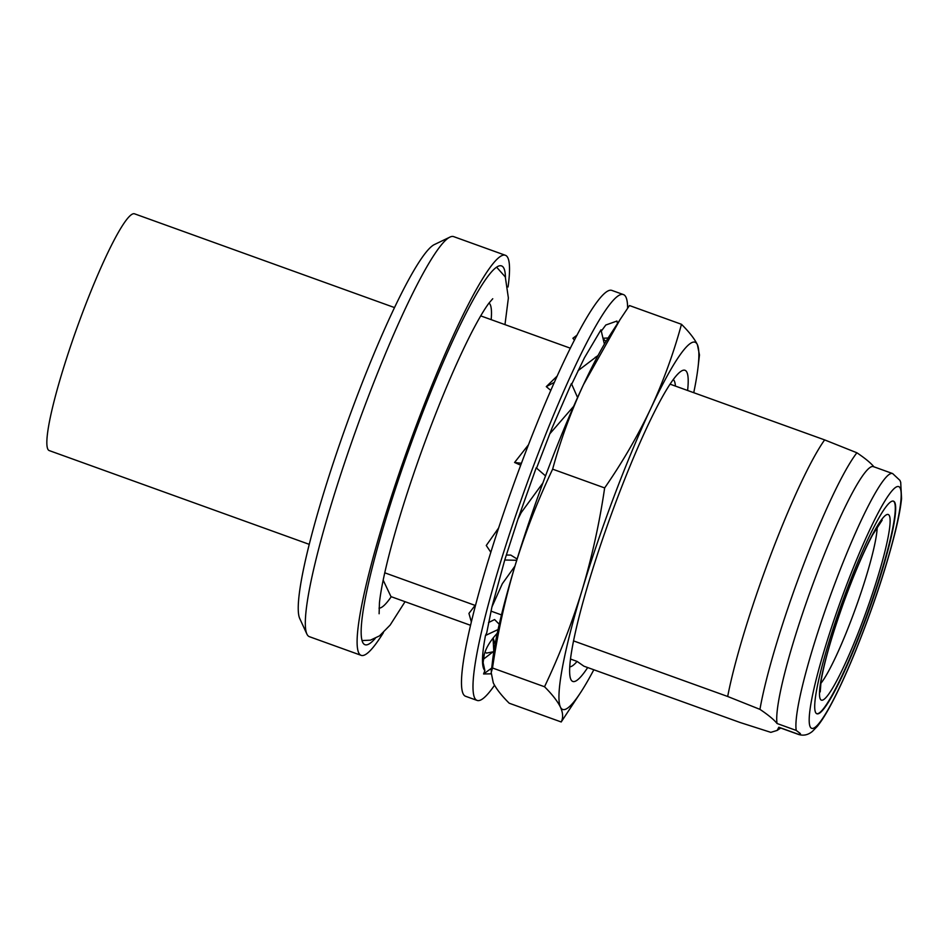 <?xml version="1.0" encoding="UTF-8"?>
<svg xmlns="http://www.w3.org/2000/svg" width="949" height="949" viewBox="0 0 949 949"><rect width="100%" height="100%" fill="white"/><g stroke="black" fill="none" stroke-linecap="round" stroke-linejoin="round"><path stroke-width="1.42" d="M494.536 685.249A215.708 26.667 -70.2 0 1 477.098 700.421A215.708 26.667 -70.2 0 1 474.583 697.812A215.708 26.667 -70.2 0 1 529.708 476.09A215.708 26.667 -70.2 0 1 623.446 294.581A215.708 26.667 -70.2 0 1 625.96 297.203A215.708 26.667 -70.2 0 1 627.621 308.235M623.446 294.581L611.939 290.441A215.708 26.667 109.8 0 0 518.201 471.938A215.708 26.667 109.8 0 0 463.076 693.66A215.708 26.667 109.8 0 0 465.591 696.281L477.098 700.421M549.613 434.049L573.659 406.326M577.573 397.536L571.417 383.562L552.033 428.058L536.565 468.118M520.704 465.2L514.583 462.471L528.498 444.761M514.583 462.471L521.416 463.278M578.012 370.715L598.048 355.484M604.394 344.155L600.978 329.837L584.465 357.737L571.713 384.191M550.823 390.454L546.292 386.634L557.253 375.982M546.292 386.634L554.394 382.34M603.066 338.247L608.131 337.986M617.491 323.573L616.945 321.047L605.818 325.009L601.31 331.106M603.256 339.03L606.055 341.367M574.477 340.145L572.899 338.271L577.111 335.08M493.041 638.072L493.8 651.678M491.724 668.049L483.587 673.968L484.88 670.575C481.499 667.301 481.701 655.593 485.485 635.474L486.73 632.829L491.938 606.921L504.738 560.017L517.988 519.067L536.197 467.81L545.533 475.912M491.108 673.837L483.587 673.968M495.081 644.264L493.136 637.965M485.069 652.058L486.446 653.102L493.812 651.69M483.266 659.33L493.587 651.417M483.053 663.102L484.239 654.656C485.841 648.428 489.637 641.892 495.639 635.035L497.264 633.232M498.059 629.543L485.485 635.474M484.88 670.575L483.041 662.331M488.533 622.58L494.595 619.555L499.233 624.264M491.938 606.921L502.294 583.777L514.951 566.09M516.719 560.278L504.738 560.017M471.309 621.809L468.936 613.41L475.615 604.738M506.719 555.046L510.764 555.082L517.11 559.02M517.988 519.067L521.215 512.602L542.923 482.946M490.799 552.235L486.268 545.485L498.557 528.071M604.655 487.928C622.342 462.412 637.669 436.054 650.623 408.841A195.162 24.128 109.8 0 0 614.442 495.366A195.162 24.128 109.8 0 0 582.14 590.064C592.022 556.873 599.519 522.828 604.655 487.928L552.638 469.162C537.727 500.538 525.188 532.769 515.022 565.853C505.141 599.044 497.632 633.102 492.507 668.001L491.202 672.568L493.29 682.889C496.22 688.808 501.523 695.581 509.198 703.209L561.215 721.975C563.315 717.859 563.054 712.901 560.42 707.088C557.478 701.157 552.176 694.371 544.524 686.756L492.507 668.001M573.504 640.883L727.681 696.483L759.947 709.366C768.263 714.941 773.969 719.662 777.065 723.518L796.247 730.433L800.126 733.375C800.932 734.277 800.232 734.538 798.014 734.158L778.832 727.242L777.16 730.41L770.837 732.355L740.006 722.474L583.896 666.186L577.075 661.417A152.848 18.897 -70.2 0 1 569.708 666.827M587.692 667.55A165.375 20.439 -70.2 0 1 570.266 677.716A165.375 20.439 -70.2 0 1 616.648 500.016A165.375 20.439 -70.2 0 1 680.682 371.534A165.375 20.439 -70.2 0 1 687.61 390.478M394.57 307.595L134.616 213.845A125.826 15.552 109.8 0 0 79.93 319.73A125.826 15.552 109.8 0 0 47.782 449.067A125.826 15.552 109.8 0 0 49.241 450.585L309.196 544.335M491.179 319.647A162.291 20.059 109.8 0 0 490.23 304.617A162.291 20.059 109.8 0 0 489.043 303.039M505.461 277.31A201.33 24.888 109.8 0 0 503.931 268.365A201.33 24.888 109.8 0 0 501.582 265.934A201.33 24.888 109.8 0 0 414.096 435.33A201.33 24.888 109.8 0 0 362.648 642.271A201.33 24.888 109.8 0 0 364.985 644.715A201.33 24.888 109.8 0 0 375.235 638.428M508.059 286.978A212.623 26.275 109.8 0 0 507.893 257.879A212.623 26.275 109.8 0 0 505.414 255.293L453.646 236.621A212.623 26.275 109.8 0 0 450.004 237.072A212.623 26.275 109.8 0 0 356.788 427.726A212.623 26.275 109.8 0 0 306.859 634.003A212.623 26.275 109.8 0 0 306.907 634.086A212.623 26.275 109.8 0 0 309.374 636.672L361.154 655.344A212.623 26.275 109.8 0 0 383.408 632.639M505.414 255.293A212.623 26.275 109.8 0 0 413.017 434.215A212.623 26.275 109.8 0 0 358.675 652.758A212.623 26.275 109.8 0 0 361.154 655.344M450.004 237.072L434.523 244.498A200.298 24.757 109.8 0 0 346.717 424.096A200.298 24.757 109.8 0 0 299.682 618.404A200.298 24.757 109.8 0 0 299.718 618.499M815.547 712.391A112.99 13.962 109.8 0 0 816.864 713.755A112.99 13.962 109.8 0 0 865.962 618.689A112.99 13.962 109.8 0 0 894.836 502.543A112.99 13.962 109.8 0 0 893.519 501.179A112.99 13.962 109.8 0 0 844.42 596.245A112.99 13.962 109.8 0 0 815.547 712.391M893.329 501.119A112.99 13.962 -70.2 0 1 894.456 502.412A112.99 13.962 -70.2 0 1 865.868 617.775A112.99 13.962 -70.2 0 1 816.674 713.684M596.838 357.749L595.32 357.204M570.396 348.212L480.704 315.875M384.748 572.805L475.117 605.403M490.965 611.109L501.463 614.905M874.017 466.944C870.968 463.124 865.263 458.403 856.9 452.78L824.634 439.897A161.271 19.929 109.8 0 0 727.681 696.483M824.634 439.897L670.101 384.167M496.932 634.822L496.102 634.525M470.479 625.284L390.976 596.613L383.171 580.147M577.075 661.417L570.444 659.021M856.9 452.78A156.514 19.348 109.8 0 0 802.273 568.107A156.514 19.348 109.8 0 0 759.947 709.366M798.014 734.158A138.673 17.141 109.8 0 0 798.56 734.455C803.554 735.985 808.204 734.941 812.498 731.311L817.291 726.388C821.087 721.726 825.25 715.214 829.794 706.875C837.777 692.201 846.401 673.505 855.666 650.789C873.258 607.063 886.627 566.731 895.773 529.803C898.822 517.181 900.743 506.754 901.55 498.498L900.708 482.317L899.937 480.384L892.641 473.563L873.471 466.647A138.673 17.141 109.8 0 0 815.274 577.751A138.673 17.141 109.8 0 0 777.065 723.518M379.019 608.143A162.291 20.059 109.8 0 0 391.261 596.707M778.832 727.242A138.673 17.141 109.8 0 0 779.378 727.539L798.56 734.455M673.304 379.564A152.848 18.897 -70.2 0 1 675.427 386.089M681.477 324.297C689.14 331.925 694.443 338.698 697.373 344.629A195.162 24.128 -70.2 0 0 650.623 408.841C663.28 381.51 673.565 353.336 681.477 324.297L629.46 305.542L620.124 319.516L583.493 384.63C570.835 411.949 560.551 440.134 552.638 469.162M697.373 344.629L699.472 354.938L698.061 367.109A195.162 24.128 109.8 0 0 697.373 344.629M544.524 686.756C559.436 655.379 571.974 623.149 582.14 590.064A195.162 24.128 109.8 0 0 560.42 707.088A195.162 24.128 109.8 0 0 580.824 692.212A195.162 24.128 109.8 0 0 593.825 669.769M580.824 692.212L561.215 721.975M693.743 392.696A195.162 24.128 109.8 0 0 698.061 367.109M620.124 319.516L609.851 335.305A195.162 24.128 -70.2 0 0 583.493 384.63A195.162 24.128 109.8 0 0 515.022 565.853A195.162 24.128 109.8 0 0 492.602 660.397L491.202 672.568M889.403 515.77A98.601 12.183 109.8 0 0 847.504 591.927A98.601 12.183 109.8 0 0 820.209 698.891A98.601 12.183 109.8 0 0 862.107 622.734A98.601 12.183 109.8 0 0 889.403 515.77M820.683 683.577A88.34 10.913 109.8 0 0 855.796 607.68A88.34 10.913 109.8 0 0 877.208 526.861M900.245 488.237A128.4 15.872 109.8 0 0 845.678 587.407A128.4 15.872 109.8 0 0 810.138 726.697A128.4 15.872 109.8 0 0 864.705 627.526A128.4 15.872 109.8 0 0 900.245 488.237M892.641 473.563A138.673 17.141 109.8 0 0 834.456 584.667A138.673 17.141 109.8 0 0 796.247 730.433M496.659 267.215L505.307 276.966L508.379 297.986L504.975 324.629M379.114 613.754L379.446 602.817C380.561 592.069 383.503 577.111 388.295 557.941C396.552 525.355 408.011 488.806 422.649 448.296C439.778 401.427 456.196 362.648 471.902 331.96C478.96 318.413 484.702 308.733 489.138 302.909L492.745 298.745M362.02 640.575L370.43 640.16L379.517 635.866L390.146 625.071L405.057 601.69M490.68 669.733L491.665 668.559M820.221 691.904L821.099 680.824C824.444 661.346 832.048 635.023 843.91 601.856C854.017 574.24 863.543 551.974 872.499 535.07L882.167 520.147M299.682 618.404L306.859 634.003M780.719 728.025L777.16 730.41"/></g></svg>
